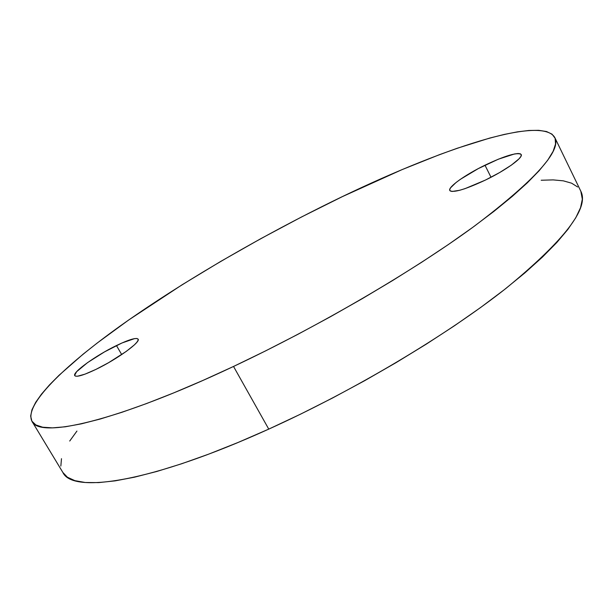 <?xml version="1.0" encoding="UTF-8"?>
<svg xmlns="http://www.w3.org/2000/svg" width="613" height="613" viewBox="0 0 613 613"><rect width="100%" height="100%" fill="white"/><g stroke="black" fill="none" stroke-linecap="round" stroke-linejoin="round"><path stroke-width="0.92" d="M116.455 345.548C128.975 339.541 136.186 337.395 138.094 339.104C141.005 341.908 117.029 359.31 95.95 369.386L85.015 374.145L77.552 376.213L75.491 376.137L74.648 375.325L76.617 371.708L87.567 362.605L104.494 351.9L122.01 342.958L134.599 338.606L136.914 338.491L138.078 339.089L138.048 340.391L136.791 342.353L134.347 344.912L126.232 351.433L108.593 362.681L95.95 369.386C83.529 375.279 76.464 377.355 74.755 375.623C72.112 372.474 96.164 355.31 116.455 345.548L121.703 354.575L116.455 345.548M484.975 165.196C505.342 155.564 517.418 152.001 521.196 154.499C523.441 157.572 505.947 170.199 485.442 180.061L465.091 188.62L459.65 190.291L452.072 191.463L450.195 190.95L449.674 189.731L450.509 187.877L455.98 182.567L460.386 179.318L478.209 168.644L498.361 159.188L514.545 153.947L518.054 153.503L520.345 153.794L521.295 154.798L520.851 156.507L519.012 158.851L511.388 165.112L499.564 172.59L485.442 180.061C464.938 189.616 453.053 193.095 449.796 190.497C447.689 187.233 465.121 174.82 484.975 165.196L491.005 177.264L484.975 165.196M31.976 421.33L62.894 472.5C72.61 493.932 151.342 482.5 268.755 429.115L233.53 366.451C115.704 422.135 39.178 438.686 31.976 421.33C23.715 405.101 63.691 366.459 120.148 326.032C177.54 285.191 250.487 242.342 322.063 206.566C427.851 153.587 540.405 113.627 554.773 137.473C561.677 150.737 534.942 180.245 474.585 226.005C413.622 270.793 318.844 326.3 233.53 366.451L268.755 429.115L300.47 414.196L332.644 397.952L364.704 380.665L396.075 362.635L426.188 344.207L454.54 325.71L480.676 307.465L504.208 289.773L524.866 272.908L542.428 257.1L556.78 242.549L567.891 229.4L575.783 217.745L580.549 207.669L582.327 199.187L580.825 191.225M76.939 431.062L69.713 441.038M61.484 458.677L60.848 466.056M62.886 472.485L67.384 477.198L74.855 480.646L85.268 482.5L98.701 482.607L115.152 480.86L134.561 477.167L156.805 471.466L181.678 463.757L208.887 454.064L238.059 442.471L268.755 429.115C353.801 390.657 447.03 334.989 506.108 288.279C564.481 240.327 589.392 207.991 580.848 191.271L554.788 137.511M577.645 186.98L571.592 183.18L563.347 180.843L553.141 179.893L541.179 180.245M233.53 366.451L265.391 350.988L297.826 334.353L330.246 316.844L362.061 298.784L392.703 280.486L421.637 262.287L448.41 244.51L472.623 227.438L493.978 211.332L512.253 196.405L527.318 182.835L539.134 170.736L547.708 160.208L553.141 151.296L555.554 143.994L555.125 138.3L552.037 134.163L546.505 131.527L538.75 130.324L528.988 130.462L517.433 131.856L504.284 134.423L489.741 138.071L457.191 148.269L439.506 154.652L402.036 169.632L342.422 196.604L301.627 216.925L260.862 238.633L220.826 261.353L182.222 284.7L128.699 319.986L97.252 342.996L83.176 354.122L59.101 375.217L49.423 384.972L41.554 394.059L35.669 402.358L31.976 409.729L30.65 416.043L31.876 421.162L35.822 424.924L42.634 427.207L52.434 427.866L65.284 426.794L81.215 423.874L100.172 419.039L122.048 412.25L146.645 403.523L173.678 392.902L202.788 380.489L233.53 366.451"/></g></svg>
